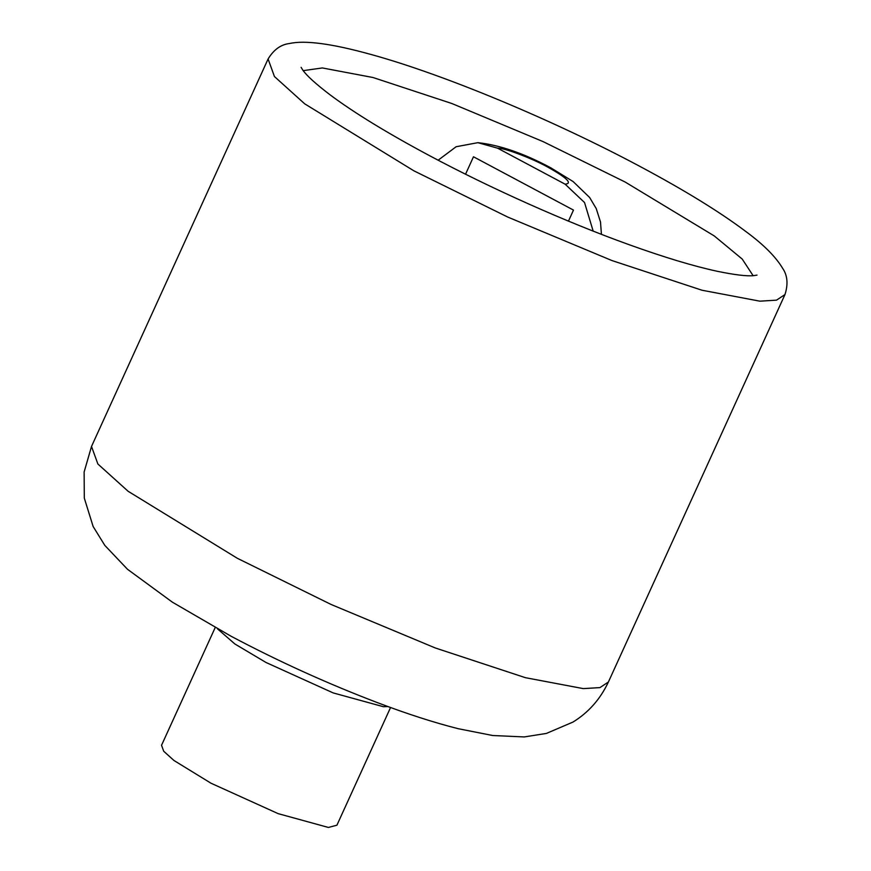 <?xml version="1.0" encoding="UTF-8"?>
<svg xmlns="http://www.w3.org/2000/svg" width="871" height="871" viewBox="0 0 871 871"><rect width="100%" height="100%" fill="white"/><g stroke="black" fill="none" stroke-linecap="round" stroke-linejoin="round"><path stroke-width="1.31" d="M593.173 231.109L584.539 202.54L565.105 184.173L497.602 148.19L477.885 142.67L456.143 146.731L438.135 160.21M568.469 221.114L573.488 210.096L473.486 156.78L465.55 174.211M215.181 627.588L161.538 745.282L163.704 751.238L173.96 760.492L211.011 783.225L278.187 813.656L328.4 827.45L336.914 825.207L390.556 707.513M387.998 706.577L383.414 706.719L333.201 692.924L266.036 662.493L234.92 644.007L217.554 628.906M608.394 682.015C600.326 699.119 588.535 712.456 573.02 722.048L546.346 733.447L524.255 736.931L492.714 735.516L458.266 728.711C434.074 722.603 407.062 713.893 377.241 702.57C327.256 683.506 278.491 661.372 230.946 636.168L172.404 602.188L127.493 569.275L104.814 545.398L93.132 526.498L84.302 498.125L84.128 472.006L91.509 446.453L97.879 464.003L128.102 491.266L237.315 558.278L331.111 604.474L435.293 647.97L525.442 677.692L583.287 688.613L599.934 687.611L608.394 682.015L784.967 294.561C788.277 284.186 787.515 275.454 782.681 268.377C775.811 256.869 763.725 244.729 746.403 231.936C720.252 212.186 684.944 190.444 640.468 166.699C553.858 120.307 443.437 74.264 370.861 54.438C332.025 43.648 304.85 40.022 289.335 43.55C280.821 44.541 273.734 49.691 268.083 58.999L274.452 76.55L304.676 103.812L413.888 170.825L507.684 217.031L611.867 260.527L702.015 290.239L759.86 301.17L776.507 300.157L784.967 294.561M565.105 184.173C572.78 183.541 566.967 177.836 547.652 167.036C531.68 158.174 504.157 147.809 497.602 148.19M753.121 275.682L742.244 259.09L714.274 235.943L625.084 181.995L543.003 141.57L451.842 103.507L372.973 77.508L322.357 67.949L303.217 70.649M91.509 446.453L268.083 58.999M601.436 234.343L600.5 222.007L596.232 208.561L589.634 197.499L573.151 181.582L551.005 167.94C524.037 153.438 499.66 145.011 477.885 142.67M757.019 275.105L753.84 275.628C746.97 276.368 734.634 274.888 716.811 271.186C693.076 266.025 663.854 257.195 629.145 244.707C566.237 222.094 491.07 188.55 429.272 155.528C387.268 133.056 354.236 112.849 330.174 94.906C315.759 83.921 306.614 75.625 302.738 70.007L301.105 67.339"/></g></svg>
